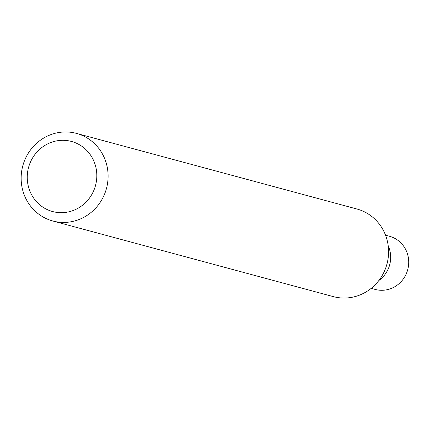 <?xml version="1.0" encoding="UTF-8"?>
<svg xmlns="http://www.w3.org/2000/svg" width="430" height="430" viewBox="0 0 430 430"><rect width="100%" height="100%" fill="white"/><g stroke="black" fill="none" stroke-linecap="round" stroke-linejoin="round"><path stroke-width="0.64" d="M61.404 140.336A36.297 34.674 105.1 0 1 96.814 175.005A36.297 34.674 105.1 0 1 62.662 212.651A36.297 34.674 105.1 0 1 27.251 177.982A36.297 34.674 105.1 0 1 61.404 140.336M63.834 131.994A45.37 43.344 105.1 0 1 76.432 133.386A45.37 43.344 105.1 0 1 107.747 181.954A45.37 43.344 105.1 0 1 65.414 222.391A45.37 43.344 105.1 0 1 52.815 220.999A45.37 43.344 105.1 0 1 21.5 172.43A45.37 43.344 105.1 0 1 63.834 131.994M76.432 133.386L356.911 209.001A45.37 43.344 105.1 0 1 388.225 257.57A45.37 43.344 105.1 0 1 345.892 298.006A45.37 43.344 105.1 0 1 333.293 296.614L52.815 220.999M388.204 245.836A27.525 26.294 105.1 0 1 378.857 280.505A27.525 26.294 105.1 0 0 388.204 245.836M385.533 235.199L389.505 236.274A27.525 26.294 105.1 0 1 408.5 265.735A27.525 26.294 105.1 0 1 382.818 290.266A27.525 26.294 105.1 0 1 375.175 289.422L371.203 288.353"/></g></svg>
